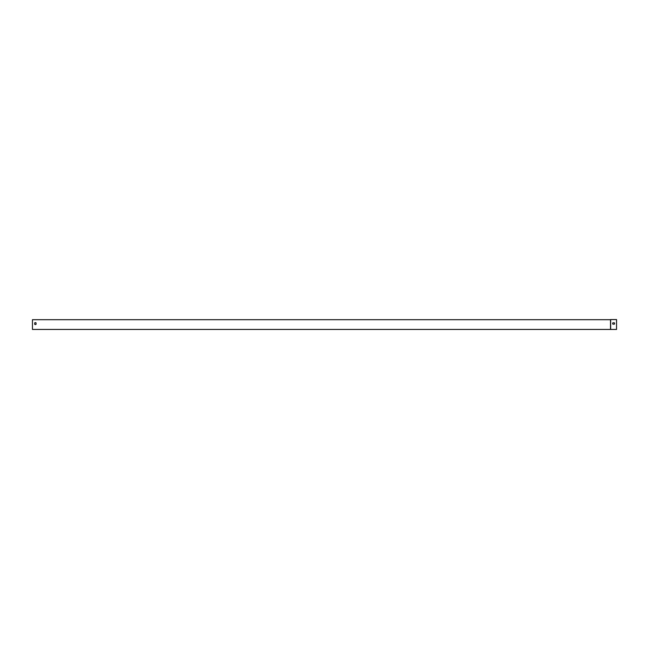 <?xml version="1.0" encoding="UTF-8"?>
<svg xmlns="http://www.w3.org/2000/svg" width="649" height="649" viewBox="0 0 649 649"><rect width="100%" height="100%" fill="white"/><g stroke="black" fill="none" stroke-linecap="round" stroke-linejoin="round"><path stroke-width="0.97" d="M36.052 322.902L36.052 324.289A0.974 0.974 0 0 1 34.689 324.289L34.689 322.902A0.974 0.974 0 0 1 36.052 322.902L36.052 324.289A0.974 0.974 0 0 1 34.689 324.289L34.689 322.902M610.514 329.441L32.45 329.441L32.45 319.697L610.514 319.697L610.514 329.441L616.55 329.441L616.55 319.559L610.652 319.559L610.652 329.441M612.932 322.813L614.327 322.813A0.974 0.974 0 0 1 614.327 324.176L612.932 324.176A0.974 0.974 0 0 1 612.932 322.813L614.327 322.813A0.974 0.974 0 0 1 614.327 324.176L612.932 324.176A0.974 0.974 0 0 1 612.932 322.813"/></g></svg>
